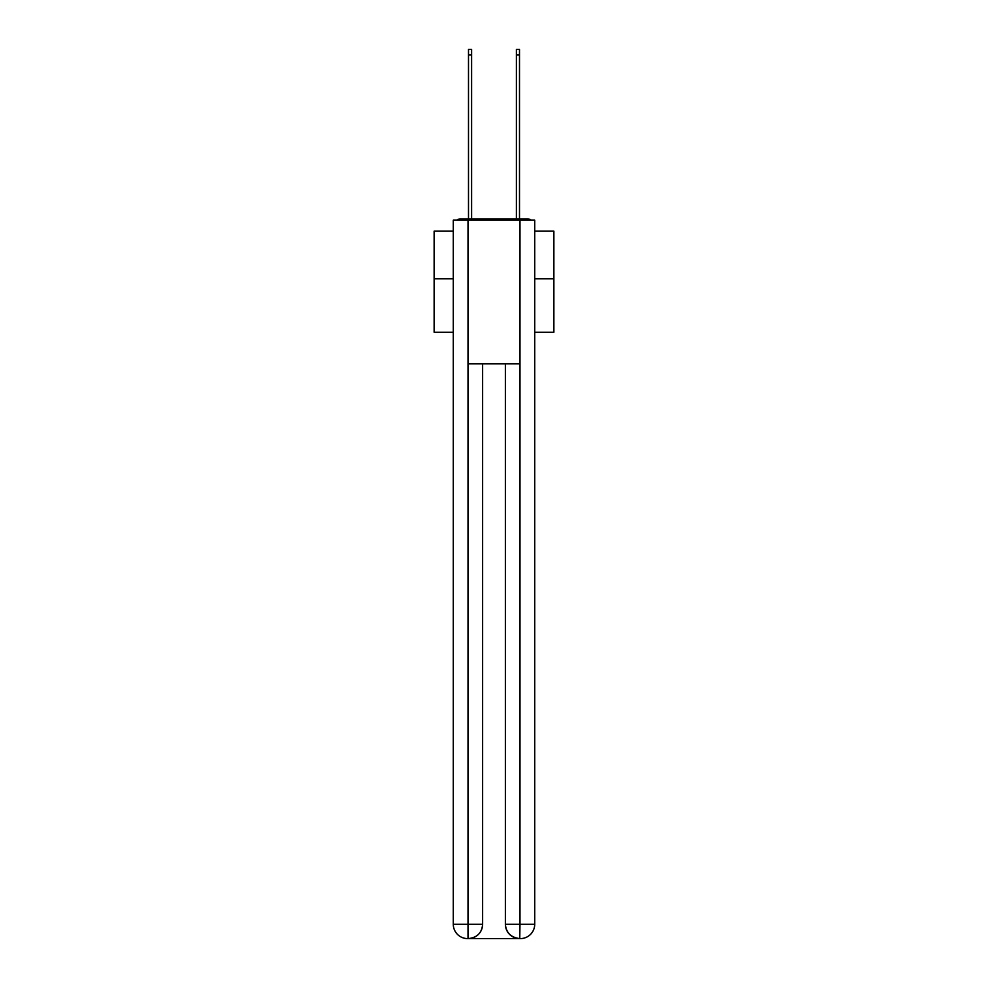 <?xml version="1.0" encoding="UTF-8"?>
<svg xmlns="http://www.w3.org/2000/svg" width="988" height="988" viewBox="0 0 988 988"><rect width="100%" height="100%" fill="white"/><g stroke="black" fill="none" stroke-linecap="round" stroke-linejoin="round"><path stroke-width="1.48" d="M534.718 332.227L553.873 332.227L553.873 231.167L534.718 231.167M453.282 278.826L434.127 278.826L434.127 231.167L453.282 231.167M434.127 278.826L434.127 332.227L453.282 332.227M531.05 220.151A4.792 4.792 0 0 0 527.888 218.953L460.112 218.953A4.792 4.792 0 0 0 456.95 220.151M553.873 278.826L534.718 278.826M460.112 218.953L468.497 218.953L468.497 49.4L471.609 49.4L471.609 218.953L475.314 218.953M512.686 218.953L516.391 218.953L516.391 49.4L519.503 49.4L519.503 218.953L527.888 218.953M468.016 220.151L468.016 363.843L519.984 363.843L519.984 220.151L453.282 220.151L453.282 924.237A14.363 14.363 0 0 0 467.657 938.6L519.75 938.6A14.363 14.363 0 0 1 505.374 924.237L505.374 363.843L505.374 924.237C506.103 932.697 510.895 937.489 519.75 938.6L519.984 924.237L534.718 924.237A14.363 14.363 0 0 1 520.343 938.6L520.083 938.6M519.984 220.151L534.718 220.151L534.718 924.237M482.626 363.843L482.626 924.237A14.363 14.363 0 0 1 468.25 938.6C477.142 937.674 481.934 932.882 482.626 924.237L482.626 363.843M453.282 924.237A14.363 14.363 0 0 0 467.657 938.6A14.363 14.363 0 0 1 453.282 924.237L468.016 924.237L468.016 938.6M482.626 924.237L468.016 924.237L468.016 363.843M505.374 924.237L519.984 924.237L519.984 363.843M468.497 54.908L471.609 54.908M519.503 54.908L516.391 54.908"/></g></svg>
